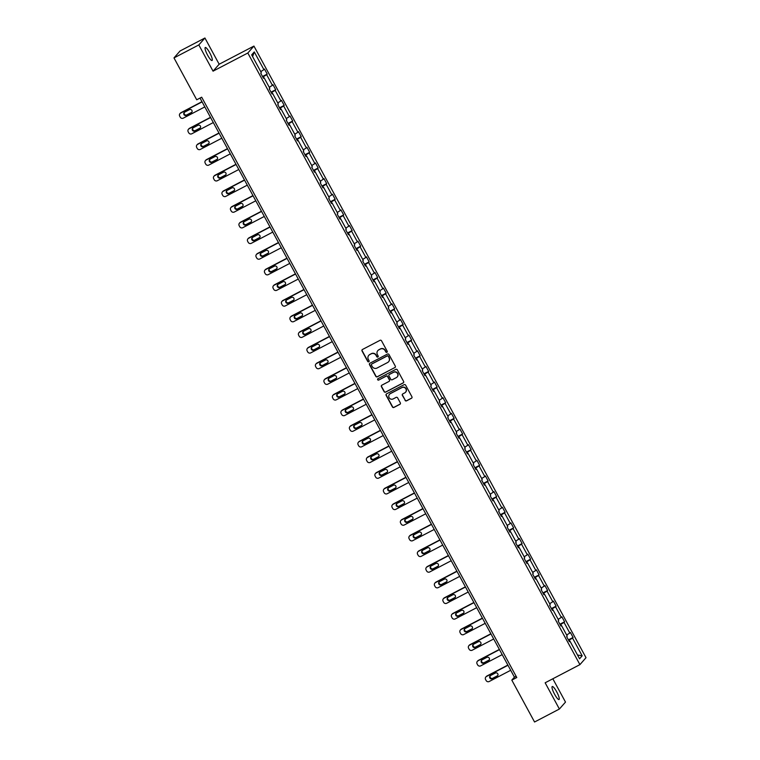 <?xml version="1.0" encoding="UTF-8"?>
<svg xmlns="http://www.w3.org/2000/svg" width="760" height="760" viewBox="0 0 760 760"><rect width="100%" height="100%" fill="white"/><g stroke="black" fill="none" stroke-linecap="round" stroke-linejoin="round"><path stroke-width="1.14" d="M386.906 352.308A0.788 0.769 -138.6 0 0 387.21 351.253L381.529 340.793A1.121 1.092 -138.6 0 0 380.028 340.319L362.472 349.486A1.121 1.092 -138.6 0 0 362.035 350.977L367.716 361.447A0.788 0.769 -138.6 0 0 368.99 361.608A0.788 0.769 -138.6 0 0 369.075 360.734L368.344 359.375A3.6 3.505 -138.6 0 1 369.749 354.597L371.212 353.837A3.6 3.505 -138.6 0 1 376.048 355.357L376.779 356.706A0.788 0.769 -138.6 0 0 378.052 356.867A0.788 0.769 -138.6 0 0 378.147 355.993L377.406 354.644A3.6 3.505 -138.6 0 1 378.822 349.856L380.285 349.096A3.6 3.505 -138.6 0 1 385.111 350.616L385.852 351.975A0.788 0.769 -138.6 0 0 386.906 352.308M377.919 350.541A3.6 3.505 -138.6 0 1 378.983 349.676L380.447 348.906A3.6 3.505 -138.6 0 1 385.282 350.426L386.013 351.785A0.788 0.769 -138.6 0 0 387.201 352.032M362.254 349.638A1.121 1.092 -138.6 0 0 362.197 350.797L367.878 361.256A0.788 0.769 -138.6 0 0 369.056 361.503M368.847 355.281A3.6 3.505 -138.6 0 1 369.92 354.407L371.383 353.647A3.6 3.505 -138.6 0 1 376.209 355.167L376.95 356.516A0.788 0.769 -138.6 0 0 378.128 356.772M556.69 691.818A7.324 1.492 62.4 0 0 552.244 686.527A7.324 1.492 62.4 0 0 554.572 694.222A7.324 1.492 62.4 0 0 559.028 699.514A7.324 1.492 62.4 0 0 556.69 691.818M209.732 52.81A7.324 1.492 62.4 0 0 205.285 47.509A7.324 1.492 62.4 0 0 207.623 55.204A7.324 1.492 62.4 0 0 212.068 60.505A7.324 1.492 62.4 0 0 209.732 52.81M405.051 400.368A1.121 1.092 -138.6 0 0 406.562 400.843L411.483 398.269A1.121 1.092 -138.6 0 0 411.93 396.777L405.622 385.159A1.121 1.092 -138.6 0 0 404.111 384.683L386.555 393.851A1.121 1.092 -138.6 0 0 386.118 395.342L392.426 406.961A1.121 1.092 -138.6 0 0 393.937 407.436L399.883 404.329A1.121 1.092 -138.6 0 0 400.32 402.838L397.623 397.86A1.121 1.092 -138.6 0 0 396.112 397.385L393.167 398.924A3.002 2.935 -138.6 0 1 389.481 394.307A3.002 2.935 -138.6 0 1 390.308 393.661L401.859 387.628A3.002 2.935 -138.6 0 1 405.545 392.245A3.002 2.935 -138.6 0 1 404.719 392.891L402.791 393.898A1.121 1.092 -138.6 0 0 402.353 395.39L405.222 400.178A1.121 1.092 -138.6 0 0 406.724 400.653L411.654 398.078A1.121 1.092 -138.6 0 0 411.873 397.926M545.148 682.793L559.389 709.033L534.556 722L511.812 680.114L516.781 677.521L201.685 97.194L196.716 99.788L173.983 57.912L198.816 44.935L213.056 71.164L247.826 53.01L579.918 664.63L545.148 682.793M394.858 367.64A1.121 1.092 -138.6 0 0 395.305 366.149L388.997 354.53A1.121 1.092 -138.6 0 0 387.486 354.055L369.93 363.223A1.121 1.092 -138.6 0 0 369.493 364.714L375.801 376.333A1.121 1.092 -138.6 0 0 377.312 376.808L395.029 367.46A1.121 1.092 -138.6 0 0 395.248 367.308M397.309 369.844L403.617 381.463A1.121 1.092 -138.6 0 1 403.17 382.954L385.624 392.122A1.121 1.092 -138.6 0 1 384.113 391.647L381.416 386.678A1.121 1.092 -138.6 0 1 381.852 385.187L388.968 381.463A1.121 1.092 -138.6 0 0 389.415 379.971L387.619 376.675A1.121 1.092 -138.6 0 0 386.108 376.2L378.698 380.066A0.788 0.769 -138.6 0 1 377.739 378.86A0.788 0.769 -138.6 0 1 377.948 378.689L395.798 369.369A1.121 1.092 -138.6 0 1 397.309 369.844M559.389 709.033L565.497 702.088L552.833 678.775M213.056 71.164L219.165 64.23L204.924 38L198.816 44.935M204.924 38L180.082 50.967L173.983 57.912M569.192 641.326L569.924 641.031L569.373 641.658L566.646 636.642L567.197 636.015L561.431 625.375L560.88 626.012L558.153 620.996L558.704 620.359L552.928 609.729L552.378 610.356L549.651 605.34L550.211 604.713L544.436 594.082L543.885 594.709L541.158 589.693L541.709 589.067L535.933 578.436L535.382 579.063L532.665 574.047L533.216 573.42L527.44 562.78L526.889 563.407L524.163 558.391L524.714 557.764L518.947 547.133L518.386 547.76L515.669 542.744L516.221 542.117L510.444 531.487L509.894 532.114L507.167 527.098L507.728 526.471L501.951 515.831L501.4 516.458L498.674 511.451L499.225 510.815L493.449 500.184L492.898 500.811L490.181 495.795L490.732 495.168L484.956 484.538L484.405 485.165L481.678 480.149L482.229 479.522L476.463 468.882L475.902 469.519L473.185 464.502L473.736 463.875L467.96 453.235L467.409 453.862L464.683 448.846L465.243 448.219L459.467 437.589L458.916 438.216L456.19 433.2L456.741 432.573L450.965 421.942L450.414 422.57L447.697 417.553L448.248 416.926L442.472 406.286L441.921 406.913L439.195 401.897L439.745 401.27L433.979 390.64L433.418 391.267L430.702 386.251L431.252 385.624L425.476 374.993L424.925 375.62L422.199 370.604L422.759 369.977L416.983 359.337L416.433 359.974L413.706 354.958L414.257 354.322L408.481 343.691L407.93 344.318L405.213 339.302L405.764 338.675L399.988 328.044L399.437 328.672L396.71 323.655L397.262 323.028L391.495 312.398L390.934 313.025L388.217 308.009L388.769 307.382L382.992 296.742L382.441 297.369L379.715 292.353L380.266 291.726L374.499 281.095L373.948 281.723L371.222 276.706L371.773 276.079L365.997 265.449L365.446 266.076L362.719 261.06L363.28 260.433L357.504 249.793L356.953 250.42L354.226 245.413L354.777 244.777L349.011 234.146L348.45 234.773L345.733 229.757L346.284 229.13L340.508 218.5L339.957 219.127L337.231 214.111L337.782 213.484L332.015 202.853L331.464 203.48L328.738 198.464L329.289 197.837L323.513 187.197L322.962 187.825L320.235 182.809L320.796 182.181L315.02 171.551L314.469 172.178L311.742 167.162L312.293 166.535L306.517 155.905L305.966 156.531L303.249 151.516L303.8 150.888L298.024 140.248L297.474 140.875L294.747 135.859L295.298 135.232L289.531 124.602L288.971 125.229L286.254 120.213L286.805 119.586L281.029 108.955L280.478 109.582L277.751 104.566L278.312 103.939L272.536 93.299L271.985 93.936L269.258 88.92L269.809 88.284L264.034 77.653L263.483 78.28L260.765 73.264L261.316 72.637L251.674 54.882L254.277 51.917L263.919 69.673L264.47 69.046L267.197 74.062L266.646 74.689L272.422 85.329L272.973 84.702L275.69 89.718L275.139 90.345L280.915 100.975L281.466 100.348L284.192 105.364L283.642 105.991L289.408 116.622L289.969 115.995L292.685 121.011L292.135 121.638L297.91 132.278L298.462 131.641L301.188 136.657L300.637 137.294L306.403 147.924L306.954 147.298L309.681 152.314L309.13 152.941L314.906 163.571L315.457 162.944L318.183 167.96L317.623 168.587L323.399 179.218L323.95 178.59L326.676 183.607L326.125 184.233L331.892 194.873L332.452 194.246L335.169 199.262L334.618 199.889L340.394 210.52L340.945 209.893L343.672 214.909L343.121 215.536L348.887 226.166L349.438 225.539L352.165 230.555L351.614 231.182L357.39 241.822L357.941 241.195L360.667 246.202L360.107 246.838L365.883 257.469L366.434 256.842L369.16 261.858L368.609 262.485L374.385 273.115L374.937 272.488L377.653 277.505L377.102 278.131L382.878 288.772L383.43 288.135L386.156 293.151L385.605 293.778L391.372 304.418L391.932 303.791L394.649 308.807L394.098 309.434L399.874 320.065L400.425 319.438L403.151 324.453L402.591 325.08L408.367 335.711L408.918 335.084L411.644 340.1L411.094 340.727L416.869 351.367L417.42 350.74L420.137 355.756L419.587 356.383L425.362 367.013L425.913 366.387L428.64 371.402L428.089 372.029L433.855 382.66L434.416 382.033L437.133 387.049L436.582 387.676L442.358 398.316L442.909 397.68L445.635 402.695L445.075 403.332L450.851 413.962L451.402 413.335L454.128 418.351L453.577 418.978L459.353 429.609L459.904 428.982L462.622 433.998L462.07 434.625L467.846 445.255L468.397 444.628L471.124 449.644L470.573 450.272L476.339 460.911L476.9 460.284L479.617 465.3L479.066 465.927L484.842 476.558L485.393 475.931L488.119 480.947L487.559 481.574L493.335 492.204L493.886 491.578L496.612 496.594L496.061 497.22L501.837 507.861L502.389 507.233L505.106 512.24L504.554 512.876L510.331 523.507L510.881 522.88L513.608 527.896L513.057 528.523L518.823 539.153L519.384 538.526L522.101 543.542L521.55 544.169L527.326 554.8L527.877 554.173L530.603 559.189L530.053 559.816L535.819 570.456L536.37 569.829L539.096 574.845L538.545 575.472L544.322 586.102L544.872 585.475L547.599 590.491L547.038 591.119L552.814 601.749L553.365 601.122L556.092 606.138L555.541 606.765L561.308 617.405L561.868 616.778L564.585 621.794L564.034 622.421L569.81 633.051L570.361 632.424L573.087 637.44L572.536 638.067L582.169 655.823L579.567 658.787L569.924 641.031M247.826 53.01L253.935 46.075L586.017 657.694L579.918 664.63M566.646 634.98L569.81 633.051M560.196 624.758L564.034 622.421M560.69 625.67L561.431 625.375M558.144 619.333L561.308 617.405M551.703 609.111L555.541 606.765M552.197 610.024L552.928 609.729M549.651 603.687L552.814 601.749M543.2 593.456L547.038 591.119M543.704 594.377L544.436 594.082M541.149 588.031L544.322 586.102M534.707 577.809L538.545 575.472M535.202 578.721L535.933 578.436M532.656 572.385L535.819 570.456M526.205 562.163L530.053 559.816M526.708 563.075L527.44 562.78M524.153 556.738L527.326 554.8M517.712 546.516L521.55 544.169M518.206 547.428L518.947 547.133M515.66 541.082L518.823 539.153M509.219 530.86L513.057 528.523M509.713 531.781L510.444 531.487M507.167 525.436L510.331 523.507M500.716 515.214L504.554 512.876M501.22 516.125L501.951 515.831M498.664 509.789L501.837 507.861M492.223 499.567L496.061 497.22M492.717 500.479L493.449 500.184M490.171 494.142L493.335 492.204M483.721 483.911L487.559 481.574M484.224 484.832L484.956 484.538M481.669 478.486L484.842 476.558M475.228 468.264L479.066 465.927M475.722 469.176L476.463 468.882M473.176 462.84L476.339 460.911M466.735 452.618L470.573 450.272M467.229 453.53L467.96 453.235M464.683 447.193L467.846 445.255M458.233 436.962L462.07 434.625M458.736 437.883L459.467 437.589M456.18 431.537L459.353 429.609M449.74 421.315L453.577 418.978M450.233 422.237L450.965 421.942M447.688 415.891L450.851 413.962M441.237 405.669L445.075 403.332M441.74 406.581L442.472 406.286M439.185 400.244L442.358 398.316M432.744 390.022L436.582 387.676M433.238 390.934L433.979 390.64M430.692 384.598L433.855 382.66M424.251 374.366L428.089 372.029M424.745 375.288L425.476 374.993M422.199 368.942L425.362 367.013M415.748 358.72L419.587 356.383M416.242 359.632L416.983 359.337M413.697 353.295L416.869 351.367M407.255 343.073L411.094 340.727M407.749 343.985L408.481 343.691M405.203 337.649L408.367 335.711M398.753 327.417L402.591 325.08M399.256 328.339L399.988 328.044M396.701 321.993L399.874 320.065M390.26 311.771L394.098 309.434M390.754 312.683L391.495 312.398M388.208 306.346L391.372 304.418M381.767 296.124L385.605 293.778M382.261 297.036L382.992 296.742M379.715 290.7L382.878 288.772M373.264 280.478L377.102 278.131M373.758 281.39L374.499 281.095M371.212 275.044L374.385 273.115M364.772 264.822L368.609 262.485M365.265 265.743L365.997 265.449M362.719 259.397L365.883 257.469M356.269 249.175L360.107 246.838M356.772 250.087L357.504 249.793M354.217 243.751L357.39 241.822M347.776 233.529L351.614 231.182M348.27 234.441L349.011 234.146M345.724 228.105L348.887 226.166M339.283 217.873L343.121 215.536M339.777 218.794L340.508 218.5M337.231 212.448L340.394 210.52M330.78 202.226L334.618 199.889M331.274 203.138L332.015 202.853M328.728 196.802L331.892 194.873M322.287 186.58L326.125 184.233M322.781 187.492L323.513 187.197M320.235 181.155L323.399 179.218M313.785 170.934L317.623 168.587M314.288 171.845L315.02 171.551M311.733 165.5L314.906 163.571M305.292 155.277L309.13 152.941M305.786 156.199L306.517 155.905M303.24 149.853L306.403 147.924M296.79 139.631L300.637 137.294M297.293 140.543L298.024 140.248M294.738 134.207L297.91 132.278M288.297 123.984L292.135 121.638M288.791 124.896L289.531 124.602M286.245 118.56L289.408 116.622M279.803 108.328L283.642 105.991M280.298 109.25L281.029 108.955M277.751 102.904L280.915 100.975M271.301 92.682L275.139 90.345M271.805 93.594L272.536 93.299M269.249 87.257L272.422 85.329M262.808 77.035L266.646 74.689M263.302 77.947L264.034 77.653M260.756 71.611L263.919 69.673M254.277 51.917L252.605 56.591M219.165 64.23L253.935 46.075M200.013 98.069L514.425 677.15L511.812 680.114M516.097 676.276L514.425 677.15M568.698 640.404L572.536 638.067M582.169 655.823L577.514 655.015M262.523 76.504L267.197 74.062M271.016 92.159L275.69 89.718M279.519 107.806L284.192 105.364M288.012 123.452L292.685 121.011M296.505 139.108L301.188 136.657M305.007 154.755L309.681 152.314M313.5 170.401L318.183 167.96M322.002 186.048L326.676 183.607M330.495 201.704L335.169 199.262M338.988 217.35L343.672 214.909M347.491 232.997L352.165 230.555M355.984 248.653L360.667 246.202M364.486 264.299L369.16 261.858M372.979 279.946L377.653 277.505M381.472 295.602L386.156 293.151M389.975 311.248L394.649 308.807M398.468 326.895L403.151 324.453M406.97 342.541L411.644 340.1M415.463 358.197L420.137 355.756M423.966 373.844L428.64 371.402M432.459 389.49L437.133 387.049M440.952 405.147L445.635 402.695M449.454 420.793L454.128 418.351M457.947 436.44L462.622 433.998M466.45 452.086L471.124 449.644M474.943 467.742L479.617 465.3M483.436 483.388L488.119 480.947M491.939 499.035L496.612 496.594M500.431 514.691L505.106 512.24M508.934 530.337L513.608 527.896M517.427 545.984L522.101 543.542M525.92 561.64L530.603 559.189M534.422 577.286L539.096 574.845M542.915 592.933L547.599 590.491M551.418 608.579L556.092 606.138M559.911 624.236L564.585 621.794M568.404 639.882L573.087 637.44M369.712 363.375A1.121 1.092 -138.6 0 0 369.654 364.534L375.962 376.152A1.121 1.092 -138.6 0 0 377.473 376.627L395.029 367.46M388.217 356.326A0.788 0.769 -138.6 0 0 387.153 355.993L371.754 364.04A0.788 0.769 -138.6 0 0 371.44 365.085L372.219 366.519A3.6 3.505 -138.6 0 0 377.045 368.04L387.581 362.539A3.6 3.505 -138.6 0 0 388.987 357.751L388.379 356.136A0.788 0.769 -138.6 0 0 387.324 355.803L387.153 355.993M371.63 364.125A0.788 0.769 -138.6 0 1 371.916 363.859L387.324 355.803M388.654 361.665A3.6 3.505 -138.6 0 0 389.158 357.57L388.987 357.751M388.379 356.136L389.158 357.57M381.634 385.339A1.121 1.092 -138.6 0 0 381.577 386.488L384.275 391.457A1.121 1.092 -138.6 0 0 385.785 391.941L403.341 382.764A1.121 1.092 -138.6 0 0 403.56 382.612M389.358 381.121A1.121 1.092 -138.6 0 0 389.576 379.781L387.79 376.485A1.121 1.092 -138.6 0 0 386.279 376.01L378.698 380.066M377.824 378.774A0.788 0.769 -138.6 0 0 378.869 379.876M396.359 377.606A3.002 2.935 -138.6 0 0 397.242 373.16A3.002 2.935 -138.6 0 0 393.499 372.334L389.424 374.462A1.121 1.092 -138.6 0 0 388.987 375.962L390.773 379.259A1.121 1.092 -138.6 0 0 392.284 379.734L396.359 377.606M397.262 376.865A3.002 2.935 -138.6 0 0 393.661 372.153L393.499 372.334M389.205 374.613A1.121 1.092 -138.6 0 1 389.595 374.281L393.661 372.153M402.572 394.05A1.121 1.092 -138.6 0 0 402.515 395.2L405.222 400.178M405.631 392.151A3.002 2.935 -138.6 0 0 402.021 387.438L401.859 387.628M389.566 394.212A3.002 2.935 -138.6 0 1 390.469 393.471L402.021 387.438M386.337 394.003A1.121 1.092 -138.6 0 0 386.279 395.152L392.587 406.771A1.121 1.092 -138.6 0 0 394.098 407.246L400.045 404.139A1.121 1.092 -138.6 0 0 400.273 403.987M201.98 101.688L181.013 112.641A2.289 2.232 41.4 0 0 180.376 113.135L179.968 113.611A2.289 2.232 -138.6 0 0 179.702 116.156L180.243 117.163A2.289 2.232 -138.6 0 0 183.321 118.132L204.81 106.903M179.968 113.611A2.289 2.232 -138.6 0 1 180.595 113.116L202.093 101.887M184.386 112.328A1.833 1.786 -138.6 0 0 186.817 114.893L191.586 112.404A1.833 1.786 -138.6 0 0 191.862 112.223M186.409 115.359L191.178 112.87A1.833 1.786 -138.6 0 0 191.71 110.162A1.833 1.786 -138.6 0 0 189.43 109.659L184.661 112.147A1.833 1.786 -138.6 0 0 184.129 114.855A1.833 1.786 -138.6 0 0 186.409 115.359L186.817 114.893M210.482 117.344L189.506 128.298A2.289 2.232 41.4 0 0 188.879 128.791L188.461 129.257A2.289 2.232 -138.6 0 0 188.195 131.812L188.746 132.81A2.289 2.232 -138.6 0 0 191.814 133.779L213.313 122.55M188.461 129.257A2.289 2.232 -138.6 0 1 189.097 128.763L210.586 117.534M192.888 127.975A1.833 1.786 -138.6 0 0 195.32 130.54L200.089 128.05A1.833 1.786 -138.6 0 0 200.364 127.87M194.902 131.005L199.671 128.516A1.833 1.786 -138.6 0 0 200.212 125.808A1.833 1.786 -138.6 0 0 197.932 125.305L193.163 127.794A1.833 1.786 -138.6 0 0 192.622 130.511A1.833 1.786 -138.6 0 0 194.902 131.005L195.32 130.54M218.975 132.99L197.999 143.944A2.289 2.232 41.4 0 0 197.372 144.438L196.964 144.904A2.289 2.232 -138.6 0 0 196.697 147.459L197.239 148.457A2.289 2.232 -138.6 0 0 200.317 149.425L221.806 138.206M196.964 144.904A2.289 2.232 -138.6 0 1 197.59 144.409L219.079 133.19M201.381 143.63A1.833 1.786 -138.6 0 0 203.813 146.186L208.582 143.697A1.833 1.786 -138.6 0 0 208.857 143.516M203.405 146.661L208.164 144.172A1.833 1.786 -138.6 0 0 208.706 141.455A1.833 1.786 -138.6 0 0 206.425 140.961L201.656 143.45A1.833 1.786 -138.6 0 0 201.125 146.157A1.833 1.786 -138.6 0 0 203.405 146.661L203.813 146.186M227.468 148.637L206.501 159.59A2.289 2.232 41.4 0 0 205.875 160.084L205.457 160.559A2.289 2.232 -138.6 0 0 205.19 163.105L205.732 164.112A2.289 2.232 -138.6 0 0 208.81 165.082L230.299 153.852M205.457 160.559A2.289 2.232 -138.6 0 1 206.083 160.066L227.582 148.836M209.874 159.277A1.833 1.786 -138.6 0 0 212.306 161.842L217.075 159.343A1.833 1.786 -138.6 0 0 217.35 159.173M211.898 162.307L216.666 159.818A1.833 1.786 -138.6 0 0 217.198 157.111A1.833 1.786 -138.6 0 0 214.918 156.607L210.159 159.096A1.833 1.786 -138.6 0 0 209.618 161.804A1.833 1.786 -138.6 0 0 211.898 162.307L212.306 161.842M235.97 164.293L214.994 175.246A2.289 2.232 41.4 0 0 214.368 175.74L213.959 176.206A2.289 2.232 -138.6 0 0 213.684 178.752L214.234 179.759A2.289 2.232 -138.6 0 0 217.312 180.728L238.802 169.499M213.959 176.206A2.289 2.232 -138.6 0 1 214.586 175.712L236.075 164.483M218.376 174.923A1.833 1.786 -138.6 0 0 220.809 177.489L225.577 175A1.833 1.786 -138.6 0 0 225.853 174.819M220.391 177.954L225.159 175.465A1.833 1.786 -138.6 0 0 225.701 172.757A1.833 1.786 -138.6 0 0 223.421 172.254L218.652 174.743A1.833 1.786 -138.6 0 0 218.111 177.46A1.833 1.786 -138.6 0 0 220.391 177.954L220.809 177.489M244.463 179.939L223.497 190.893A2.289 2.232 41.4 0 0 222.861 191.387L222.452 191.852A2.289 2.232 -138.6 0 0 222.186 194.408L222.727 195.405A2.289 2.232 -138.6 0 0 225.805 196.375L247.294 185.155M222.452 191.852A2.289 2.232 -138.6 0 1 223.079 191.358L244.577 180.139M226.869 190.57A1.833 1.786 -138.6 0 0 229.302 193.135L234.07 190.646A1.833 1.786 -138.6 0 0 234.346 190.465M228.893 193.61L233.662 191.111A1.833 1.786 -138.6 0 0 234.194 188.404A1.833 1.786 -138.6 0 0 231.914 187.9L227.145 190.399A1.833 1.786 -138.6 0 0 226.613 193.107A1.833 1.786 -138.6 0 0 228.893 193.61L229.302 193.135M252.966 195.586L231.99 206.539A2.289 2.232 41.4 0 0 231.363 207.034L230.945 207.499A2.289 2.232 -138.6 0 0 230.679 210.054L231.23 211.061A2.289 2.232 -138.6 0 0 234.298 212.03L255.797 200.802M230.945 207.499A2.289 2.232 -138.6 0 1 231.582 207.014L253.07 195.785M235.372 206.226A1.833 1.786 -138.6 0 0 237.804 208.791L242.573 206.292A1.833 1.786 -138.6 0 0 242.848 206.121M237.386 209.256L242.155 206.767A1.833 1.786 -138.6 0 0 242.696 204.06A1.833 1.786 -138.6 0 0 240.416 203.556L235.648 206.045A1.833 1.786 -138.6 0 0 235.106 208.753A1.833 1.786 -138.6 0 0 237.386 209.256L237.804 208.791M261.459 211.232L240.493 222.195A2.289 2.232 41.4 0 0 239.856 222.68L239.447 223.155A2.289 2.232 -138.6 0 0 239.181 225.701L239.723 226.708A2.289 2.232 -138.6 0 0 242.801 227.677L264.29 216.448M239.447 223.155A2.289 2.232 -138.6 0 1 240.075 222.661L261.563 211.432M243.865 221.873A1.833 1.786 -138.6 0 0 246.297 224.438L251.066 221.948A1.833 1.786 -138.6 0 0 251.341 221.768M245.888 224.903L250.657 222.414A1.833 1.786 -138.6 0 0 251.19 219.707A1.833 1.786 -138.6 0 0 248.909 219.203L244.141 221.692A1.833 1.786 -138.6 0 0 243.608 224.399A1.833 1.786 -138.6 0 0 245.888 224.903L246.297 224.438M269.962 226.888L248.985 237.842A2.289 2.232 41.4 0 0 248.358 238.336L247.94 238.802A2.289 2.232 -138.6 0 0 247.674 241.357L248.216 242.355A2.289 2.232 -138.6 0 0 251.294 243.323L272.783 232.094M247.94 238.802A2.289 2.232 -138.6 0 1 248.567 238.307L270.066 227.078M252.358 237.519A1.833 1.786 -138.6 0 0 254.79 240.084L259.559 237.595A1.833 1.786 -138.6 0 0 259.834 237.414M254.381 240.549L259.151 238.06A1.833 1.786 -138.6 0 0 259.683 235.353A1.833 1.786 -138.6 0 0 257.402 234.85L252.643 237.348A1.833 1.786 -138.6 0 0 252.101 240.055A1.833 1.786 -138.6 0 0 254.381 240.549L254.79 240.084M278.454 242.535L257.478 253.488A2.289 2.232 41.4 0 0 256.851 253.983L256.443 254.448A2.289 2.232 -138.6 0 0 256.167 257.003L256.719 258.001A2.289 2.232 -138.6 0 0 259.797 258.97L281.285 247.751M256.443 254.448A2.289 2.232 -138.6 0 1 257.07 253.954L278.559 242.734M260.86 253.175A1.833 1.786 -138.6 0 0 263.292 255.73L268.062 253.241A1.833 1.786 -138.6 0 0 268.337 253.061M262.874 256.205L267.644 253.716A1.833 1.786 -138.6 0 0 268.185 250.999A1.833 1.786 -138.6 0 0 265.905 250.505L261.136 252.994A1.833 1.786 -138.6 0 0 260.594 255.702A1.833 1.786 -138.6 0 0 262.874 256.205L263.292 255.73M286.947 258.181L265.981 269.135A2.289 2.232 41.4 0 0 265.344 269.629L264.936 270.104A2.289 2.232 -138.6 0 0 264.67 272.65L265.212 273.657A2.289 2.232 -138.6 0 0 268.29 274.626L289.778 263.397M264.936 270.104A2.289 2.232 -138.6 0 1 265.563 269.61L287.062 258.381M269.353 268.822A1.833 1.786 -138.6 0 0 271.785 271.387L276.555 268.897A1.833 1.786 -138.6 0 0 276.83 268.717M271.377 271.852L276.146 269.363A1.833 1.786 -138.6 0 0 276.678 266.655A1.833 1.786 -138.6 0 0 274.398 266.152L269.629 268.641A1.833 1.786 -138.6 0 0 269.097 271.349A1.833 1.786 -138.6 0 0 271.377 271.852L271.785 271.387M295.45 273.837L274.474 284.791A2.289 2.232 41.4 0 0 273.847 285.285L273.429 285.75A2.289 2.232 -138.6 0 0 273.163 288.297L273.714 289.303A2.289 2.232 -138.6 0 0 276.783 290.272L298.281 279.043M273.429 285.75A2.289 2.232 -138.6 0 1 274.065 285.256L295.555 274.027M277.856 284.468A1.833 1.786 -138.6 0 0 280.288 287.033L285.057 284.544A1.833 1.786 -138.6 0 0 285.332 284.363M279.87 287.498L284.639 285.01A1.833 1.786 -138.6 0 0 285.18 282.302A1.833 1.786 -138.6 0 0 282.901 281.798L278.131 284.287A1.833 1.786 -138.6 0 0 277.59 287.005A1.833 1.786 -138.6 0 0 279.87 287.498L280.288 287.033M303.943 289.484L282.976 300.438A2.289 2.232 41.4 0 0 282.34 300.931L281.931 301.397A2.289 2.232 -138.6 0 0 281.666 303.952L282.207 304.95A2.289 2.232 -138.6 0 0 285.285 305.919L306.774 294.699M281.931 301.397A2.289 2.232 -138.6 0 1 282.558 300.903L304.048 289.683M286.349 300.124A1.833 1.786 -138.6 0 0 288.781 302.68L293.55 300.19A1.833 1.786 -138.6 0 0 293.826 300.01M288.373 303.154L293.142 300.656A1.833 1.786 -138.6 0 0 293.673 297.948A1.833 1.786 -138.6 0 0 291.394 297.454L286.624 299.944A1.833 1.786 -138.6 0 0 286.092 302.651A1.833 1.786 -138.6 0 0 288.373 303.154L288.781 302.68M312.445 305.13L291.469 316.084A2.289 2.232 41.4 0 0 290.842 316.578L290.424 317.053A2.289 2.232 -138.6 0 0 290.159 319.599L290.7 320.606A2.289 2.232 -138.6 0 0 293.778 321.575L315.267 310.346M290.424 317.053A2.289 2.232 -138.6 0 1 291.061 316.559L312.55 305.33M294.851 315.77A1.833 1.786 -138.6 0 0 297.274 318.335L302.043 315.837A1.833 1.786 -138.6 0 0 302.319 315.666M296.865 318.801L301.635 316.312A1.833 1.786 -138.6 0 0 302.166 313.604A1.833 1.786 -138.6 0 0 299.887 313.101L295.127 315.59A1.833 1.786 -138.6 0 0 294.585 318.298A1.833 1.786 -138.6 0 0 296.865 318.801L297.274 318.335M320.938 320.777L299.962 331.74A2.289 2.232 41.4 0 0 299.335 332.224L298.927 332.699A2.289 2.232 -138.6 0 0 298.651 335.245L299.202 336.252A2.289 2.232 -138.6 0 0 302.28 337.221L323.769 325.992M298.927 332.699A2.289 2.232 -138.6 0 1 299.554 332.205L321.043 320.976M303.344 331.417A1.833 1.786 -138.6 0 0 305.776 333.982L310.545 331.493A1.833 1.786 -138.6 0 0 310.821 331.312M305.358 334.447L310.127 331.959A1.833 1.786 -138.6 0 0 310.669 329.251A1.833 1.786 -138.6 0 0 308.389 328.748L303.62 331.236A1.833 1.786 -138.6 0 0 303.088 333.944A1.833 1.786 -138.6 0 0 305.358 334.447L305.776 333.982M329.431 336.433L308.465 347.387A2.289 2.232 41.4 0 0 307.838 347.88L307.42 348.346A2.289 2.232 -138.6 0 0 307.154 350.901L307.695 351.899A2.289 2.232 -138.6 0 0 310.773 352.868L332.262 341.639M307.42 348.346A2.289 2.232 -138.6 0 1 308.047 347.852L329.545 336.623M311.837 347.063A1.833 1.786 -138.6 0 0 314.269 349.628L319.038 347.139A1.833 1.786 -138.6 0 0 319.314 346.959M313.861 350.094L318.63 347.605A1.833 1.786 -138.6 0 0 319.162 344.897A1.833 1.786 -138.6 0 0 316.882 344.394L312.113 346.892A1.833 1.786 -138.6 0 0 311.581 349.6A1.833 1.786 -138.6 0 0 313.861 350.094L314.269 349.628M337.934 352.079L316.958 363.033A2.289 2.232 41.4 0 0 316.331 363.527L315.923 363.992A2.289 2.232 -138.6 0 0 315.647 366.548L316.198 367.555A2.289 2.232 -138.6 0 0 319.266 368.514L340.765 357.295M315.923 363.992A2.289 2.232 -138.6 0 1 316.549 363.498L338.038 352.279M320.34 362.719A1.833 1.786 -138.6 0 0 322.772 365.275L327.541 362.786A1.833 1.786 -138.6 0 0 327.816 362.606M322.354 365.75L327.123 363.261A1.833 1.786 -138.6 0 0 327.665 360.544A1.833 1.786 -138.6 0 0 325.385 360.05L320.615 362.539A1.833 1.786 -138.6 0 0 320.074 365.247A1.833 1.786 -138.6 0 0 322.354 365.75L322.772 365.275M346.427 367.726L325.46 378.68A2.289 2.232 41.4 0 0 324.824 379.173L324.416 379.648A2.289 2.232 -138.6 0 0 324.149 382.195L324.691 383.202A2.289 2.232 -138.6 0 0 327.769 384.17L349.258 372.941M324.416 379.648A2.289 2.232 -138.6 0 1 325.042 379.154L346.531 367.925M328.833 378.366A1.833 1.786 -138.6 0 0 331.265 380.931L336.034 378.442A1.833 1.786 -138.6 0 0 336.309 378.262M330.856 381.397L335.625 378.908A1.833 1.786 -138.6 0 0 336.158 376.2A1.833 1.786 -138.6 0 0 333.877 375.697L329.108 378.185A1.833 1.786 -138.6 0 0 328.577 380.893A1.833 1.786 -138.6 0 0 330.856 381.397L331.265 380.931M354.93 383.382L333.953 394.335A2.289 2.232 41.4 0 0 333.327 394.829L332.909 395.295A2.289 2.232 -138.6 0 0 332.642 397.841L333.184 398.848A2.289 2.232 -138.6 0 0 336.262 399.817L357.76 388.588M332.909 395.295A2.289 2.232 -138.6 0 1 333.545 394.801L355.034 383.572M337.335 394.012A1.833 1.786 -138.6 0 0 339.767 396.577L344.527 394.088A1.833 1.786 -138.6 0 0 344.802 393.908M339.349 397.043L344.118 394.554A1.833 1.786 -138.6 0 0 344.651 391.846A1.833 1.786 -138.6 0 0 342.38 391.343L337.611 393.832A1.833 1.786 -138.6 0 0 337.07 396.549A1.833 1.786 -138.6 0 0 339.349 397.043L339.767 396.577M363.423 399.028L342.447 409.982A2.289 2.232 41.4 0 0 341.82 410.476L341.411 410.941A2.289 2.232 -138.6 0 0 341.145 413.497L341.687 414.494A2.289 2.232 -138.6 0 0 344.764 415.463L366.253 404.244M341.411 410.941A2.289 2.232 -138.6 0 1 342.038 410.447L363.527 399.228M345.828 409.668A1.833 1.786 -138.6 0 0 348.26 412.224L353.029 409.735A1.833 1.786 -138.6 0 0 353.305 409.555M347.842 412.699L352.611 410.2A1.833 1.786 -138.6 0 0 353.153 407.493A1.833 1.786 -138.6 0 0 350.873 406.999L346.104 409.488A1.833 1.786 -138.6 0 0 345.572 412.195A1.833 1.786 -138.6 0 0 347.842 412.699L348.26 412.224M371.916 414.675L350.949 425.628A2.289 2.232 41.4 0 0 350.322 426.123L349.904 426.597A2.289 2.232 -138.6 0 0 349.638 429.144L350.18 430.151A2.289 2.232 -138.6 0 0 353.257 431.119L374.747 419.89M349.904 426.597A2.289 2.232 -138.6 0 1 350.531 426.103L372.029 414.874M354.322 425.315A1.833 1.786 -138.6 0 0 356.753 427.88L361.522 425.381A1.833 1.786 -138.6 0 0 361.798 425.21M356.345 428.345L361.114 425.856A1.833 1.786 -138.6 0 0 361.646 423.149A1.833 1.786 -138.6 0 0 359.366 422.645L354.597 425.134A1.833 1.786 -138.6 0 0 354.065 427.842A1.833 1.786 -138.6 0 0 356.345 428.345L356.753 427.88M380.418 430.322L359.442 441.284A2.289 2.232 41.4 0 0 358.815 441.778L358.406 442.244A2.289 2.232 -138.6 0 0 358.131 444.79L358.682 445.797A2.289 2.232 -138.6 0 0 361.75 446.766L383.249 435.537M358.406 442.244A2.289 2.232 -138.6 0 1 359.034 441.75L380.522 430.521M362.824 440.962A1.833 1.786 -138.6 0 0 365.256 443.526L370.025 441.037A1.833 1.786 -138.6 0 0 370.3 440.857M364.838 443.992L369.607 441.503A1.833 1.786 -138.6 0 0 370.148 438.795A1.833 1.786 -138.6 0 0 367.868 438.292L363.099 440.781A1.833 1.786 -138.6 0 0 362.558 443.488A1.833 1.786 -138.6 0 0 364.838 443.992L365.256 443.526M388.911 445.977L367.945 456.931A2.289 2.232 41.4 0 0 367.308 457.425L366.899 457.89A2.289 2.232 -138.6 0 0 366.633 460.446L367.175 461.443A2.289 2.232 -138.6 0 0 370.253 462.412L391.742 451.193M366.899 457.89A2.289 2.232 -138.6 0 1 367.526 457.397L389.015 446.177M371.317 456.608A1.833 1.786 -138.6 0 0 373.749 459.173L378.518 456.684A1.833 1.786 -138.6 0 0 378.793 456.503M373.34 459.648L378.109 457.149A1.833 1.786 -138.6 0 0 378.641 454.442A1.833 1.786 -138.6 0 0 376.361 453.938L371.592 456.437A1.833 1.786 -138.6 0 0 371.06 459.144A1.833 1.786 -138.6 0 0 373.34 459.648L373.749 459.173M397.413 461.624L376.438 472.577A2.289 2.232 41.4 0 0 375.81 473.072L375.392 473.537A2.289 2.232 -138.6 0 0 375.126 476.092L375.668 477.099A2.289 2.232 -138.6 0 0 378.746 478.068L400.244 466.839M375.392 473.537A2.289 2.232 -138.6 0 1 376.029 473.052L397.518 461.823M379.82 472.264A1.833 1.786 -138.6 0 0 382.251 474.829L387.011 472.33A1.833 1.786 -138.6 0 0 387.296 472.15M381.834 475.294L386.602 472.805A1.833 1.786 -138.6 0 0 387.144 470.098A1.833 1.786 -138.6 0 0 384.864 469.594L380.095 472.083A1.833 1.786 -138.6 0 0 379.553 474.791A1.833 1.786 -138.6 0 0 381.834 475.294L382.251 474.829M405.906 477.27L384.93 488.224A2.289 2.232 41.4 0 0 384.303 488.718L383.895 489.193A2.289 2.232 -138.6 0 0 383.629 491.739L384.17 492.746A2.289 2.232 -138.6 0 0 387.248 493.715L408.737 482.486M383.895 489.193A2.289 2.232 -138.6 0 1 384.522 488.699L406.011 477.47M388.312 487.911A1.833 1.786 -138.6 0 0 390.744 490.475L395.513 487.986A1.833 1.786 -138.6 0 0 395.789 487.806M390.336 490.941L395.095 488.452A1.833 1.786 -138.6 0 0 395.637 485.744A1.833 1.786 -138.6 0 0 393.357 485.241L388.588 487.73A1.833 1.786 -138.6 0 0 388.056 490.438A1.833 1.786 -138.6 0 0 390.336 490.941L390.744 490.475M414.399 492.926L393.433 503.88A2.289 2.232 41.4 0 0 392.806 504.374L392.388 504.839A2.289 2.232 -138.6 0 0 392.122 507.395L392.663 508.392A2.289 2.232 -138.6 0 0 395.741 509.361L417.231 498.132M392.388 504.839A2.289 2.232 -138.6 0 1 393.015 504.345L414.513 493.117M396.805 503.557A1.833 1.786 -138.6 0 0 399.237 506.122L404.006 503.633A1.833 1.786 -138.6 0 0 404.282 503.453M398.829 506.587L403.598 504.098A1.833 1.786 -138.6 0 0 404.13 501.391A1.833 1.786 -138.6 0 0 401.85 500.887L397.081 503.386A1.833 1.786 -138.6 0 0 396.549 506.094A1.833 1.786 -138.6 0 0 398.829 506.587L399.237 506.122M422.902 508.573L401.926 519.526A2.289 2.232 41.4 0 0 401.299 520.02L400.89 520.486A2.289 2.232 -138.6 0 0 400.615 523.042L401.166 524.039A2.289 2.232 -138.6 0 0 404.244 525.008L425.733 513.788M400.89 520.486A2.289 2.232 -138.6 0 1 401.517 519.992L423.006 508.772M405.308 519.213A1.833 1.786 -138.6 0 0 407.74 521.769L412.509 519.279A1.833 1.786 -138.6 0 0 412.784 519.099M407.322 522.244L412.091 519.755A1.833 1.786 -138.6 0 0 412.632 517.038A1.833 1.786 -138.6 0 0 410.352 516.543L405.584 519.033A1.833 1.786 -138.6 0 0 405.042 521.74A1.833 1.786 -138.6 0 0 407.322 522.244L407.74 521.769M431.395 524.219L410.428 535.173A2.289 2.232 41.4 0 0 409.792 535.667L409.383 536.142A2.289 2.232 -138.6 0 0 409.117 538.688L409.659 539.695A2.289 2.232 -138.6 0 0 412.737 540.664L434.226 529.435M409.383 536.142A2.289 2.232 -138.6 0 1 410.01 535.648L431.509 524.419M413.801 534.859A1.833 1.786 -138.6 0 0 416.233 537.424L421.002 534.936A1.833 1.786 -138.6 0 0 421.277 534.755M415.824 537.89L420.594 535.401A1.833 1.786 -138.6 0 0 421.125 532.693A1.833 1.786 -138.6 0 0 418.845 532.19L414.077 534.679A1.833 1.786 -138.6 0 0 413.544 537.386A1.833 1.786 -138.6 0 0 415.824 537.89L416.233 537.424M439.897 539.875L418.921 550.829A2.289 2.232 41.4 0 0 418.294 551.323L417.876 551.788A2.289 2.232 -138.6 0 0 417.61 554.334L418.161 555.341A2.289 2.232 -138.6 0 0 421.23 556.311L442.728 545.082M417.876 551.788A2.289 2.232 -138.6 0 1 418.513 551.294L440.002 540.065M422.303 550.506A1.833 1.786 -138.6 0 0 424.735 553.071L429.505 550.582A1.833 1.786 -138.6 0 0 429.78 550.401M424.317 553.536L429.087 551.047A1.833 1.786 -138.6 0 0 429.628 548.34A1.833 1.786 -138.6 0 0 427.348 547.836L422.579 550.325A1.833 1.786 -138.6 0 0 422.037 553.042A1.833 1.786 -138.6 0 0 424.317 553.536L424.735 553.071M448.39 555.522L427.414 566.475A2.289 2.232 41.4 0 0 426.787 566.969L426.379 567.435A2.289 2.232 -138.6 0 0 426.113 569.99L426.654 570.988A2.289 2.232 -138.6 0 0 429.733 571.957L451.221 560.737M426.379 567.435A2.289 2.232 -138.6 0 1 427.006 566.941L448.495 555.721M430.796 566.162A1.833 1.786 -138.6 0 0 433.228 568.717L437.998 566.228A1.833 1.786 -138.6 0 0 438.273 566.048M432.82 569.192L437.579 566.694A1.833 1.786 -138.6 0 0 438.121 563.986A1.833 1.786 -138.6 0 0 435.841 563.492L431.072 565.981A1.833 1.786 -138.6 0 0 430.54 568.689A1.833 1.786 -138.6 0 0 432.82 569.192L433.228 568.717M456.883 571.168L435.917 582.122A2.289 2.232 41.4 0 0 435.29 582.616L434.872 583.091A2.289 2.232 -138.6 0 0 434.606 585.637L435.147 586.644A2.289 2.232 -138.6 0 0 438.226 587.613L459.714 576.384M434.872 583.091A2.289 2.232 -138.6 0 1 435.499 582.597L456.998 571.368M439.289 581.808A1.833 1.786 -138.6 0 0 441.721 584.373L446.49 581.875A1.833 1.786 -138.6 0 0 446.766 581.704M441.313 584.839L446.082 582.35A1.833 1.786 -138.6 0 0 446.614 579.642A1.833 1.786 -138.6 0 0 444.334 579.139L439.574 581.628A1.833 1.786 -138.6 0 0 439.033 584.336A1.833 1.786 -138.6 0 0 441.313 584.839L441.721 584.373M465.386 586.815L444.41 597.778A2.289 2.232 41.4 0 0 443.783 598.262L443.374 598.737A2.289 2.232 -138.6 0 0 443.099 601.283L443.65 602.29A2.289 2.232 -138.6 0 0 446.728 603.26L468.217 592.031M443.374 598.737A2.289 2.232 -138.6 0 1 444.001 598.244L465.49 587.014M447.792 597.455A1.833 1.786 -138.6 0 0 450.224 600.02L454.993 597.531A1.833 1.786 -138.6 0 0 455.269 597.35M449.806 600.486L454.575 597.996A1.833 1.786 -138.6 0 0 455.116 595.289A1.833 1.786 -138.6 0 0 452.837 594.785L448.067 597.274A1.833 1.786 -138.6 0 0 447.526 599.982A1.833 1.786 -138.6 0 0 449.806 600.486L450.224 600.02M473.879 602.471L452.912 613.424A2.289 2.232 41.4 0 0 452.276 613.918L451.867 614.384A2.289 2.232 -138.6 0 0 451.601 616.939L452.143 617.937A2.289 2.232 -138.6 0 0 455.221 618.906L476.71 607.677M451.867 614.384A2.289 2.232 -138.6 0 1 452.494 613.89L473.993 602.661M456.285 613.101A1.833 1.786 -138.6 0 0 458.717 615.667L463.486 613.178A1.833 1.786 -138.6 0 0 463.762 612.997M458.308 616.132L463.077 613.643A1.833 1.786 -138.6 0 0 463.609 610.936A1.833 1.786 -138.6 0 0 461.329 610.432L456.56 612.931A1.833 1.786 -138.6 0 0 456.028 615.638A1.833 1.786 -138.6 0 0 458.308 616.132L458.717 615.667M482.381 618.117L461.405 629.071A2.289 2.232 41.4 0 0 460.778 629.565L460.36 630.031A2.289 2.232 -138.6 0 0 460.094 632.586L460.645 633.583A2.289 2.232 -138.6 0 0 463.714 634.553L485.212 623.333M460.36 630.031A2.289 2.232 -138.6 0 1 460.997 629.536L482.486 618.317M464.787 628.757A1.833 1.786 -138.6 0 0 467.219 631.313L471.988 628.824A1.833 1.786 -138.6 0 0 472.264 628.644M466.801 631.788L471.57 629.299A1.833 1.786 -138.6 0 0 472.112 626.582A1.833 1.786 -138.6 0 0 469.832 626.088L465.063 628.577A1.833 1.786 -138.6 0 0 464.522 631.284A1.833 1.786 -138.6 0 0 466.801 631.788L467.219 631.313M490.875 633.764L469.908 644.717A2.289 2.232 41.4 0 0 469.272 645.211L468.863 645.686A2.289 2.232 -138.6 0 0 468.597 648.232L469.138 649.239A2.289 2.232 -138.6 0 0 472.216 650.208L493.706 638.98M468.863 645.686A2.289 2.232 -138.6 0 1 469.49 645.192L490.979 633.963M473.28 644.404A1.833 1.786 -138.6 0 0 475.712 646.969L480.481 644.48A1.833 1.786 -138.6 0 0 480.757 644.299M475.304 647.434L480.073 644.945A1.833 1.786 -138.6 0 0 480.605 642.238A1.833 1.786 -138.6 0 0 478.325 641.734L473.556 644.223A1.833 1.786 -138.6 0 0 473.024 646.931A1.833 1.786 -138.6 0 0 475.304 647.434L475.712 646.969M499.377 649.42L478.401 660.373A2.289 2.232 41.4 0 0 477.774 660.867L477.356 661.333A2.289 2.232 -138.6 0 0 477.09 663.879L477.631 664.886A2.289 2.232 -138.6 0 0 480.709 665.855L502.198 654.626M477.356 661.333A2.289 2.232 -138.6 0 1 477.983 660.839L499.481 649.61M481.773 660.05A1.833 1.786 -138.6 0 0 484.205 662.615L488.975 660.126A1.833 1.786 -138.6 0 0 489.25 659.946M483.797 663.081L488.566 660.592A1.833 1.786 -138.6 0 0 489.098 657.885A1.833 1.786 -138.6 0 0 486.818 657.381L482.058 659.87A1.833 1.786 -138.6 0 0 481.517 662.587A1.833 1.786 -138.6 0 0 483.797 663.081L484.205 662.615M507.87 665.067L486.894 676.02A2.289 2.232 41.4 0 0 486.267 676.514L485.858 676.98A2.289 2.232 -138.6 0 0 485.583 679.535L486.134 680.533A2.289 2.232 -138.6 0 0 489.212 681.501L510.701 670.282M485.858 676.98A2.289 2.232 -138.6 0 1 486.486 676.486L507.975 665.266M490.276 675.707A1.833 1.786 -138.6 0 0 492.708 678.262L497.477 675.773A1.833 1.786 -138.6 0 0 497.752 675.592M492.29 678.737L497.059 676.239A1.833 1.786 -138.6 0 0 497.6 673.531A1.833 1.786 -138.6 0 0 495.32 673.037L490.551 675.526A1.833 1.786 -138.6 0 0 490.01 678.233A1.833 1.786 -138.6 0 0 492.29 678.737L492.708 678.262M180.595 113.116L181.013 112.641M208.582 143.697L208.164 144.172M206.083 160.066L206.501 159.59M217.075 159.343L216.666 159.818M231.582 207.014L231.99 206.539M242.573 206.292L242.155 206.767M268.062 253.241L267.644 253.716M265.563 269.61L265.981 269.135M291.061 316.559L291.469 316.084M302.043 315.837L301.635 316.312M327.541 362.786L327.123 363.261M325.042 379.154L325.46 378.68M350.531 426.103L350.949 425.628M361.522 425.381L361.114 425.856M376.029 473.052L376.438 472.577M387.011 472.33L386.602 472.805M384.522 488.699L384.93 488.224M412.509 519.279L412.091 519.755M410.01 535.648L410.428 535.173M435.499 582.597L435.917 582.122M446.49 581.875L446.082 582.35M471.988 628.824L471.57 629.299M469.49 645.192L469.908 644.717"/></g></svg>
